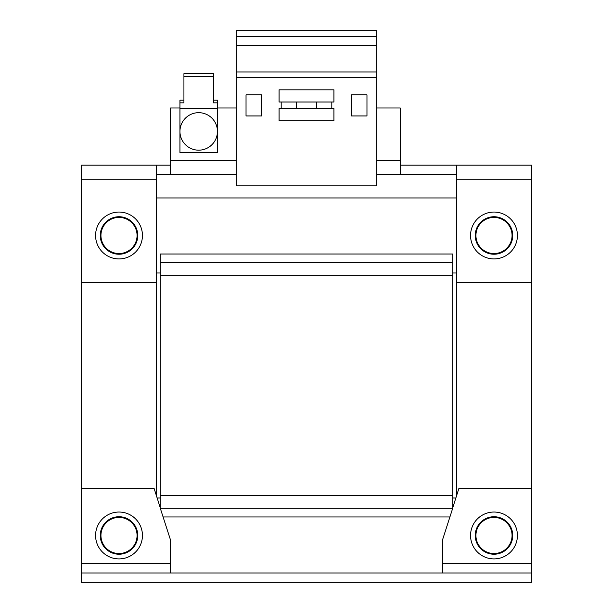 <?xml version="1.0" encoding="UTF-8"?>
<svg xmlns="http://www.w3.org/2000/svg" width="613" height="613" viewBox="0 0 613 613"><rect width="100%" height="100%" fill="white"/><g stroke="black" fill="none" stroke-linecap="round" stroke-linejoin="round"><path stroke-width="0.92" d="M512.054 535.478A18.061 18.061 0 0 1 493.994 553.539A18.061 18.061 0 0 1 475.933 535.478A18.061 18.061 0 0 1 493.994 517.418A18.061 18.061 0 0 1 512.054 535.478M512.744 535.478A18.75 18.75 0 0 1 493.994 554.229A18.75 18.75 0 0 1 475.244 535.478A18.75 18.75 0 0 1 493.994 516.728A18.75 18.75 0 0 1 512.744 535.478A18.75 18.75 0 0 0 493.994 516.728A18.75 18.75 0 0 0 475.244 535.478M137.067 535.478A18.061 18.061 0 0 1 119.006 553.539A18.061 18.061 0 0 1 100.946 535.478A18.061 18.061 0 0 1 119.006 517.418A18.061 18.061 0 0 1 137.067 535.478M137.756 535.478A18.75 18.75 0 0 1 119.006 554.229A18.75 18.75 0 0 1 100.256 535.478A18.75 18.75 0 0 1 119.006 516.728A18.75 18.75 0 0 1 137.756 535.478A18.75 18.75 0 0 0 119.006 516.728A18.75 18.75 0 0 0 100.256 535.478M137.067 235.484A18.061 18.061 0 0 1 119.006 253.544A18.061 18.061 0 0 1 100.946 235.484A18.061 18.061 0 0 1 119.006 217.423A18.061 18.061 0 0 1 137.067 235.484M119.006 254.234A18.75 18.75 0 0 1 100.256 235.484A18.75 18.75 0 0 1 119.006 216.734A18.75 18.75 0 0 1 137.756 235.484A18.75 18.75 0 0 1 119.006 254.234M512.054 235.484A18.061 18.061 0 0 1 493.994 253.544A18.061 18.061 0 0 1 475.933 235.484A18.061 18.061 0 0 1 493.994 217.423A18.061 18.061 0 0 1 512.054 235.484M493.994 254.234A18.75 18.75 0 0 1 475.244 235.484A18.75 18.75 0 0 1 493.994 216.734A18.75 18.75 0 0 1 512.744 235.484A18.75 18.75 0 0 1 493.994 254.234M470.554 535.478A23.44 23.44 0 0 1 493.994 512.039A23.44 23.44 0 0 1 517.426 535.478A23.44 23.44 0 0 1 493.994 558.91A23.44 23.44 0 0 1 470.554 535.478M95.574 535.478A23.44 23.44 0 0 1 119.006 512.039A23.44 23.44 0 0 1 142.446 535.478A23.44 23.44 0 0 1 119.006 558.91A23.44 23.44 0 0 1 95.574 535.478M119.006 212.052A23.44 23.44 0 0 1 142.446 235.484A23.44 23.44 0 0 1 119.006 258.924A23.44 23.44 0 0 1 95.574 235.484A23.44 23.44 0 0 1 119.006 212.052M493.994 212.052A23.44 23.44 0 0 1 517.426 235.484A23.44 23.44 0 0 1 493.994 258.924A23.44 23.44 0 0 1 470.554 235.484A23.44 23.44 0 0 1 493.994 212.052M213.454 100.187L217.439 100.187L217.439 131.427A18.75 18.75 0 0 1 198.689 150.177A18.75 18.75 0 0 1 179.946 131.427A18.75 18.75 0 0 1 198.689 112.677A18.75 18.75 0 0 1 217.439 131.427L217.439 152.522L179.946 152.522L179.946 102.838L183.931 102.838L183.931 73.675L213.454 73.675L213.454 76.326L183.931 76.326M81.506 582.35L531.494 582.35L531.494 572.979L81.506 572.979L81.506 582.35M531.494 282.355L456.493 282.355L456.493 179.241L531.494 179.241L531.494 572.979M81.506 572.979L81.506 165.173L156.507 165.173L81.506 165.173M442.433 572.979L442.433 563.6L531.494 563.6M81.506 563.6L170.567 563.6L170.567 540.168L160.254 508.154L160.254 254.004L452.746 254.004L452.746 508.154L442.433 540.168L442.433 563.6M170.567 563.6L170.567 572.979M456.493 197.984L156.507 197.984M456.493 282.355L456.493 495.971M455.857 497.978L452.746 497.978M160.254 497.978L157.143 497.978M156.507 495.971L156.507 282.355L81.506 282.355M156.507 272.992L160.254 272.992M452.746 272.992L456.493 272.992M531.494 488.607L458.838 488.607L452.746 507.756M160.254 507.756L154.162 488.607L81.506 488.607M449.812 516.966L163.188 516.966M160.43 508.292L452.57 508.292M160.254 495.633L452.746 495.633M160.254 275.329L452.746 275.329M160.254 262.678L452.746 262.678M531.494 179.241L531.494 165.173L456.493 165.173L456.493 179.241M170.567 165.173L156.507 165.173L156.507 282.355M156.507 174.552L236.189 174.552M376.811 174.552L456.493 174.552M179.946 107.988L170.567 107.988L170.567 174.552M400.243 174.552L400.243 107.988L376.811 107.988M456.493 165.173L400.243 165.173M236.189 107.988L217.439 107.988M376.811 30.65L376.811 185.862L236.189 185.862L236.189 30.65L376.811 30.65M236.189 77.59L376.811 77.59M331.809 108.57L331.809 102.011M281.191 102.011L281.191 108.57M366.965 115.957L366.965 94.869L351.502 94.869L351.502 115.957L366.965 115.957M261.498 115.957L261.498 94.869L246.035 94.869L246.035 115.957L261.498 115.957M376.811 71.966L236.189 71.966M376.811 45.439L236.189 45.439M236.189 36.742L376.811 36.742M333.924 108.57L333.924 120.761L279.076 120.761L279.076 108.57L333.924 108.57M333.924 89.82L279.076 89.82L279.076 102.011L333.924 102.011L333.924 89.82M183.931 100.187L179.946 100.187L179.946 102.838M179.946 108.371L217.439 108.371M217.439 102.838L213.454 102.838L213.454 76.326M316.346 102.011L316.346 108.57M296.654 108.57L296.654 102.011M156.507 179.241L81.506 179.241M236.189 160.491L170.567 160.491M400.243 160.491L376.811 160.491"/></g></svg>
